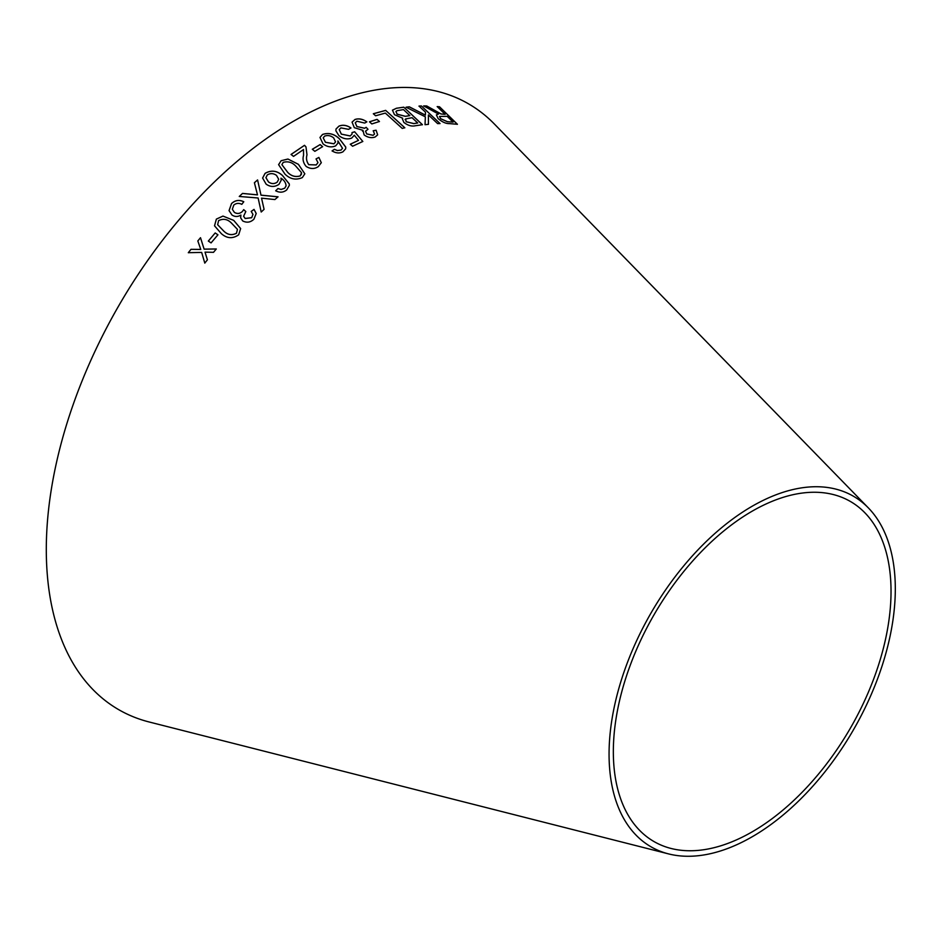 <?xml version="1.0" encoding="UTF-8"?>
<svg xmlns="http://www.w3.org/2000/svg" width="942" height="942" viewBox="0 0 942 942"><rect width="100%" height="100%" fill="white"/><g stroke="black" fill="none" stroke-linecap="round" stroke-linejoin="round"><path stroke-width="1.41" d="M668.561 853.899L149.119 721.972A349.788 201.953 -60 0 1 118.739 305.785A349.788 201.953 -60 0 1 494.362 124.003L868.336 507.879A202.412 116.855 -60 0 1 879.569 673.306A202.412 116.855 -60 0 1 752.187 836.767A202.412 116.855 -60 0 1 668.561 853.899A202.412 116.855 -60 0 1 650.981 613.077A202.412 116.855 -60 0 1 868.336 507.879M188.306 252.691L201.67 252.421L204.791 263.101L207.417 259.827L205.015 252.138L213.516 252.326L216.295 248.971L204.108 249.135L200.505 237.702L197.82 240.952L200.752 249.418L191.002 249.324L188.306 252.691M208.323 241.058L211.067 242.906L217.943 234.805L215.188 232.957L208.323 241.058M240.657 228.588L233.698 220.393L222.948 216.083L216.377 219.097L214.517 225.821L221.37 233.663C226.916 238.561 232.674 238.938 238.656 234.817L240.646 228.565L233.687 220.357L222.948 216.083M242.53 193.416L239.268 196.454L258.12 197.997L261.205 212.021L264.078 209.348L261.546 198.15L274.899 199.563L278.055 196.807L260.993 195.147L257.578 179.934L254.399 182.724L257.484 194.853L242.53 193.416L239.268 196.489M253.94 219.18L256.212 213.504L254.034 209.395L251.208 211.408L252.962 214.399L251.679 217.684L245.155 218.473L243.601 216.271L245.815 211.55L243.719 209.63L242.365 211.514C239.88 213.752 237.219 214.034 234.381 212.362L232.333 209.277L233.769 205.109C236.195 203.095 238.879 202.848 241.8 204.355L243.778 201.753C239.292 199.563 235.217 200.151 231.555 203.531L229.047 210.619L231.968 214.988C234.805 216.931 237.784 216.966 240.905 215.082L240.634 217.826L242.695 220.923C246.78 223.019 250.525 222.442 253.94 219.18M266.139 184.173C270.436 187.117 274.711 187.175 278.973 184.349L281.246 180.146L280.975 178.168C284.225 180.24 285.921 182.83 286.05 185.951L284.684 188.212L281.105 189.436L277.937 188.53L275.688 190.779C279.656 192.863 283.318 192.592 286.686 189.954L289.335 185.386L289.276 183.925L282.388 175.4C276.924 170.573 271.155 169.89 265.091 173.34L262.606 178.038L266.139 184.173M304.831 173.834L298.39 164.344L287.934 159.033L281.128 160.717L278.596 164.65L285.014 174.152C290.23 179.204 296 180.346 302.323 177.591L304.831 173.811L298.39 164.297L287.934 159.033M318.867 157.432L316.053 158.915L317.972 162.589L316.229 164.909L308.799 164.685C306.574 161.577 305.973 158.303 306.998 154.865L305.985 146.905L304.502 145.304L291.054 154.441L293.504 156.396L303.501 149.542L303.56 155.383C302.406 159.328 303.277 163.013 306.162 166.44C310.377 169.101 314.416 169.171 318.278 166.628L321.316 162.707L318.867 157.432L316.041 158.963M312.332 149.248L314.828 151.332L322.635 146.658L320.139 144.573L312.332 149.248M323.024 143.855C327.098 146.987 331.301 147.67 335.635 145.88L338.001 143.09L337.907 140.935L342.499 148.318L341.051 150.025L337.483 150.543L334.398 149.307L332.079 150.897C335.882 153.252 339.497 153.558 342.947 151.815L345.667 148.801L345.761 147.082L339.426 138.804C334.292 133.87 328.664 132.422 322.541 134.447L319.974 137.45L323.024 143.855M354.31 135.259L358.513 140.358L350.283 144.22L352.591 146.234L362.823 141.465L354.675 131.786L352.037 132.575L352.037 134.047L350.212 135.931L341.345 134.117L339.238 129.596L340.898 127.876L348.552 129.337L350.966 127.982C346.809 125.145 342.782 124.532 338.908 126.157L336 129.03L335.882 130.785L338.873 135.601C343.018 138.839 347.28 139.675 351.672 138.097L354.31 135.259M362.54 131.162L362.941 130.326L364.154 134.965C367.922 137.603 371.595 138.286 375.175 136.99L377.66 134.836L376.082 130.208L373.209 130.761L374.551 134.035L373.138 135.283L366.756 133.941L365.543 131.185L368.004 129.278L366.144 127.311L364.672 128.242L356.888 126.534L355.275 122.754L356.947 121.235L364.731 123.072L366.862 121.848C362.729 118.986 358.761 118.197 354.946 119.493L352.061 122.119L354.31 127.688L362.941 130.326L362.552 131.126M369.464 121.801L371.831 123.944L379.438 121.494L377.071 119.351L369.464 121.801M404.836 127.771L385.667 110.379L373.338 113.735L375.599 115.784L385.337 113.087L402.246 128.418L404.836 127.771M402.364 118.798L403.906 122.472C407.898 125.486 411.654 126.593 415.198 125.781L422.452 124.709L403.788 107.176L396.417 108.259L392.449 110.155L394.474 114.689L402.717 118.233L402.375 118.774M406.026 107.2L425.348 116.82L425.03 124.697L428.422 124.332L428.398 114.924L437.641 123.638L440.044 123.543L421.415 105.963L419.002 106.069L425.454 112.157L425.419 115.136L409.334 106.823L406.026 107.2M432.861 109.672L426.726 105.963L423.665 105.904L438.454 114.041L436.393 114.9L438.171 118.621C442.245 122.095 446.037 123.755 449.546 123.626L457.423 124.273L439.537 106.799L437.206 106.576L445.142 114.335L441.021 113.923L426.726 105.963M752.187 831.833A196.36 113.37 -60 0 1 671.057 848.459A196.36 113.37 -60 0 1 654.007 614.82A196.36 113.37 -60 0 1 864.862 512.766A196.36 113.37 -60 0 1 875.766 673.247A196.36 113.37 -60 0 1 752.187 831.833M445.142 114.335L440.986 113.982L432.825 109.731M426.691 106.01L423.629 105.963M436.37 114.936L438.454 114.041M457.376 124.332L439.537 106.799M439.502 106.858L437.17 106.623M453.114 122.107L447.426 121.754L440.644 118.739L439.549 116.455L447.191 116.337L453.114 122.107L447.462 121.695L440.679 118.692L439.525 116.49M425.419 115.136L409.299 106.882L405.99 107.258M428.398 124.379L428.398 114.924M440.02 123.59L421.415 105.963M421.38 106.022L418.966 106.128M422.416 124.768L403.788 107.176M403.765 107.223L396.417 108.259M396.394 108.318L392.437 110.179M406.167 121.765L405.625 118.939L412.066 117.691L417.706 122.99L413.809 123.626L406.167 121.765L405.602 118.998M405.095 119.528L405.625 118.939M409.864 115.619L405.354 116.361L397.159 114.218L395.934 111.533L396.959 110.72L403.447 109.59L409.864 115.619L405.39 116.302L397.194 114.159L395.934 111.533M417.706 122.99L413.832 123.579L406.19 121.706M404.813 127.829L385.667 110.379M385.631 110.438L373.315 113.794M379.426 121.553L377.047 119.41L369.452 121.848M377.66 134.859L376.082 130.208M376.058 130.255L373.185 130.82M374.527 134.094L373.138 135.283M373.114 135.33L366.756 133.941M366.732 133.999L365.531 131.209M367.981 129.325L366.144 127.311M366.132 127.37L364.672 128.242M364.66 128.3L356.888 126.534M356.877 126.581L355.264 122.813M366.838 121.907C362.705 119.045 358.737 118.256 354.934 119.552L354.946 119.493M354.934 119.552L352.049 122.142M350.271 144.279L358.513 140.358M362.811 141.512L354.675 131.786M354.663 131.845L352.014 132.634M352.025 134.094L350.212 135.931M350.2 135.989L341.345 134.117M341.334 134.164L339.238 129.596M350.954 128.03C346.786 125.192 342.77 124.591 338.885 126.204L338.908 126.157M338.885 126.204L336 129.054M345.667 148.824L345.749 147.129L339.414 138.851C334.28 133.917 328.652 132.469 322.529 134.494L319.962 137.473M337.99 143.125L337.907 140.935M341.051 150.025L342.499 148.318M341.039 150.072L337.483 150.543M337.472 150.59L334.398 149.307M334.386 149.354L332.067 150.955M335.564 141.901L333.939 143.82L325.437 142.289L323.212 137.85L324.625 136.119C327.757 135 330.76 135.589 333.645 137.897L335.564 141.901L333.951 143.773L325.449 142.242L323.212 137.85M322.623 146.716L320.127 144.621L312.32 149.295M321.304 162.73L318.867 157.491M317.96 162.636L316.229 164.909M316.218 164.956L308.799 164.685M308.788 164.732C306.574 161.624 305.973 158.35 306.986 154.912L305.985 146.905M305.973 146.952L304.502 145.304M304.49 145.351L291.043 154.488M287.922 159.08L281.128 160.717L278.596 164.673M301.57 173.905L300.227 175.93C295.411 177.343 291.196 176.119 287.604 172.245L281.894 164.65L283.224 162.377C288.028 161.035 292.232 162.295 295.812 166.157L301.522 172.68L300.239 175.883C295.411 177.296 291.208 176.072 287.604 172.198L281.894 164.65M289.335 185.409L289.265 183.973L282.388 175.447C276.924 170.62 271.155 169.937 265.091 173.387L262.606 178.062M281.246 180.157L280.975 178.168M277.937 188.53L281.105 189.483L284.684 188.247L286.05 185.951M277.937 188.577L275.688 190.826M278.714 179.298L277.148 182.23C274.24 184.137 271.355 184.031 268.482 181.936L265.927 177.697L267.281 174.929C270.378 173.069 273.451 173.222 276.501 175.389L278.714 179.298L277.148 182.183C274.252 184.09 271.355 183.996 268.482 181.888L265.927 177.649M256.212 213.551L254.034 209.395L251.22 211.455M252.962 214.435L251.679 217.684M251.691 217.72L245.167 218.509L243.601 216.271M245.827 211.585L243.719 209.63L242.365 211.514C239.88 213.787 237.219 214.07 234.393 212.397L234.381 212.362M234.393 212.397L232.333 209.277M243.778 201.8C239.292 199.598 235.217 200.187 231.567 203.578L231.555 203.531M231.567 203.578L229.047 210.631M240.634 217.849L240.905 215.082M257.484 194.888L242.53 193.451M264.078 209.383L261.546 198.15M278.055 196.843L260.993 195.182L257.578 179.934M257.578 179.981L254.399 182.76M222.948 216.118L216.377 219.097M216.377 219.133L214.517 225.833M237.455 229.377L236.477 233.251C231.862 235.618 227.611 234.888 223.749 231.084L217.649 224.714L218.579 220.652C223.207 218.344 227.446 219.097 231.285 222.901L237.455 229.377L236.466 233.216C231.85 235.582 227.611 234.864 223.737 231.049L217.661 224.738M217.955 234.829L215.188 232.957L208.335 241.093M200.516 237.737L197.832 240.987L200.764 249.442L191.002 249.324L188.318 252.727M204.803 263.124L201.67 252.421M216.307 248.994L204.108 249.135"/></g></svg>
